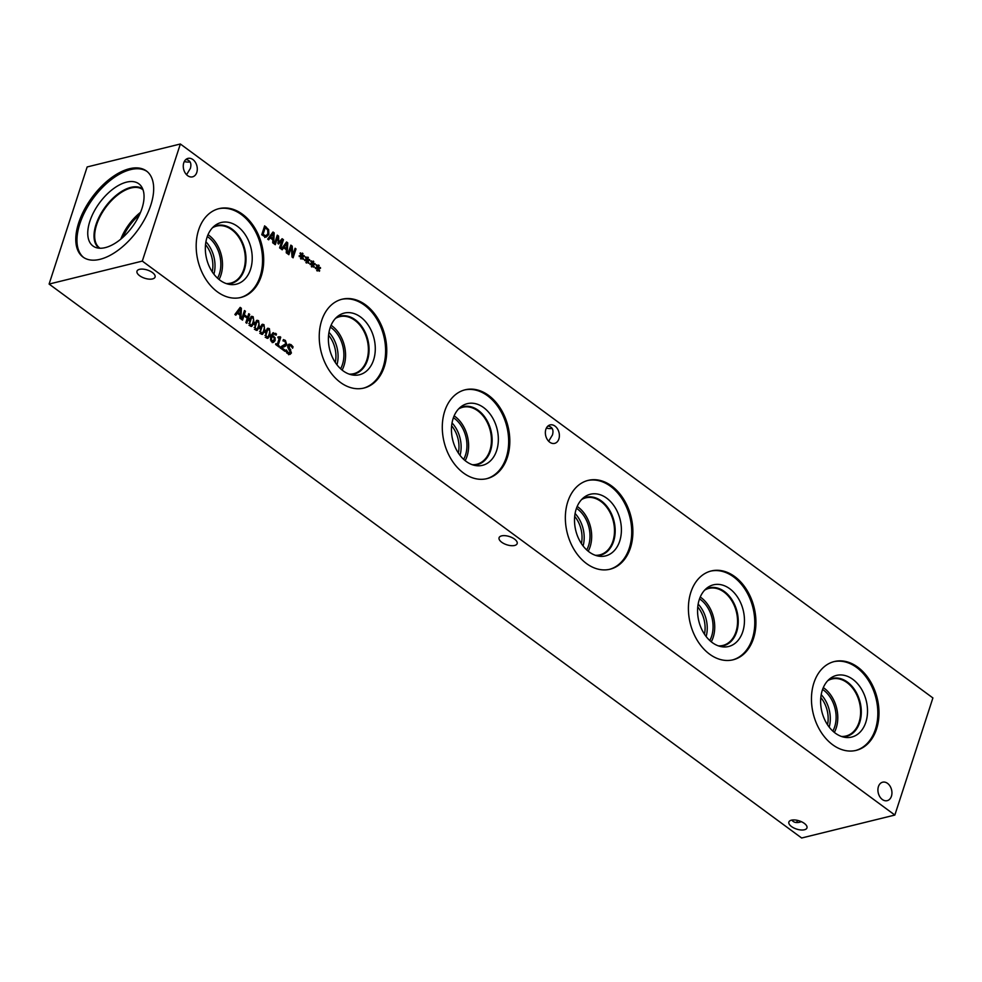 <?xml version="1.0" encoding="UTF-8"?>
<svg xmlns="http://www.w3.org/2000/svg" width="982" height="982" viewBox="0 0 982 982"><rect width="100%" height="100%" fill="white"/><g stroke="black" fill="none" stroke-linecap="round" stroke-linejoin="round"><path stroke-width="1.47" d="M285.799 345.959L281.687 347.677L285.222 350.279L284.89 351.31L280.447 348.045L280.864 346.781L285.75 343.798L284.989 341.405L282.963 340.877L283.381 339.6L285.394 340.423L286.744 344.449L285.799 345.959L280.214 348.045M285.222 350.279L283.921 350.599M281.687 347.677L280.471 347.972M284.338 346.769L282.865 347.125M285.345 344.584L284.326 346.315M283.147 340.337L284.228 341.024M249.698 314.375L246.801 323.274L245.844 322.575L247.268 318.217L243.953 315.787L242.542 320.132L241.584 319.432L244.469 310.533L245.426 311.233L244.297 314.731L247.611 317.161L248.741 313.675L249.698 314.375L248.409 314.694M247.427 317.211L247.133 318.119M247.611 317.161L246.273 317.493M244.297 314.731L243.008 315.05M242.959 315.185L243.818 315.811M245.426 311.233L244.137 311.552M243.953 315.787L242.664 316.094M237.89 312.386L240.111 314.019L240.357 309.011L237.89 312.386L236.417 312.742L237.104 313.246M240.357 309.011L238.896 309.367L236.417 312.742M240.111 314.019L238.835 314.326M235.84 315.21L234.87 314.498L240.185 307.378L241.363 308.25L240.897 318.929L239.89 318.193L240.05 315.222L237.3 313.197L235.84 315.21M237.3 313.197L235.054 314.633M241.363 308.25L239.878 309.121M239.657 314.13L239.62 314.903M253 322.329L253.626 319.408L252.865 317.714L251.49 317.861L249.735 323.25L250.496 325.005L251.858 324.846L253 322.329M252.865 317.714L249.784 318.561M251.404 318.07L250.017 318.229M249.44 325.263L251.858 324.846M249.035 325.361L250.398 325.214M250.938 316.683L252.153 317.456M253.184 316.732L253.982 323.041L251.711 326.429L250.177 325.999L249.379 319.666L251.638 316.29L253.184 316.732L251.723 317.088M252.129 324.465L250.938 326.392M258.401 326.294L259.015 323.385L258.266 321.691L256.891 321.838L255.124 327.227L255.897 328.982L257.259 328.823L258.401 326.294M258.266 321.691L255.185 322.538M256.793 322.047L255.418 322.194M254.841 329.24L257.259 328.823M254.424 329.338L255.799 329.179M256.339 320.648L257.542 321.433M258.585 320.697L259.383 327.018L257.112 330.406L255.578 329.964L254.78 323.643L257.038 320.255L258.585 320.697L257.124 321.065M257.53 328.442L256.339 330.369M263.802 330.271L264.416 327.362L263.667 325.656L262.292 325.815L260.525 331.204L261.298 332.947L262.66 332.8L263.802 330.271M263.667 325.656L260.574 326.515M262.194 326.024L260.819 326.171M260.242 333.217L262.66 332.8M259.825 333.315L261.187 333.156M261.74 324.625L262.943 325.41M263.986 324.674L264.772 330.995L262.501 334.371L260.979 333.941L260.181 327.62L262.44 324.232L263.986 324.674L262.513 325.03M262.93 332.419L261.74 334.346M269.191 334.248L269.817 331.339L269.068 329.633L267.681 329.78L265.926 335.169L266.699 336.924L268.061 336.765L269.191 334.248M269.068 329.633L265.975 330.48M267.595 330.001L266.22 330.148M265.643 337.182L268.061 336.765M265.226 337.292L266.588 337.133M267.141 328.602L268.344 329.375M269.387 328.651L270.173 334.972L267.902 338.348L266.368 337.918L265.57 331.585L267.841 328.209L269.387 328.651L267.914 329.007M268.319 336.384L267.141 338.324M271.891 336.531L271.437 339.809L272.174 340.975L274.138 339.882L274.15 337.98L273.34 336.986L270.59 336.851M271.437 339.809L270.541 340.03M271.13 341.233L273.106 341.22L271.462 341.613M273.708 340.791L272.26 342.657M273.291 342.411L270.529 339.968L270.811 336.102L272.8 332.959L276.482 334.04L276.114 335.193L273.782 333.855L272.174 335.672L275.095 337.71L275.132 340.558L273.512 342.362M270.701 336.04L272.505 336.593M272.174 335.672L270.836 336.004M273.782 333.855L271.155 335.169M276.482 334.04L275.328 334.322M272.726 333.008L275.009 334.408M272.8 332.959L273.413 332.689M279.416 346.155L279.121 347.076L275.611 344.486L275.905 343.577L277.219 344.535L279.158 338.569L277.845 337.612L278.115 336.801L280.754 337.207L278.139 345.222L279.416 346.155L278.274 346.437M278.139 345.222L276.998 345.504M280.754 337.207L278.986 338.459M276.998 344.596L276.764 345.333M277.943 337.685L280.005 336.654M277.219 344.535L276.065 344.817M289.997 354.416L288.008 353.802L285.872 351.372L286.351 349.887L288.266 352.722L290.353 352.428L287.812 347.382L287.861 345.431L289.138 344.117L291.114 344.67L293.066 346.818L292.599 348.229L290.844 345.738L288.904 346.045L291.409 352.968L290.071 354.392M290.046 352.968L288.671 354.735M287.689 346.339L289.555 345.345L287.751 345.885M293.066 346.818L292.01 347.076M288.463 344.461L290.046 345.345M286.805 353.09L288.88 352.784M288.168 353.557L290.353 352.428M142.304 261.102L894.848 815.048L932.9 697.944L180.357 143.998L142.304 261.102L49.1 284.056L801.643 838.002L894.848 815.048M261.273 276.114A45.737 32.897 -103.8 0 1 240.885 297.46A45.737 32.897 -103.8 0 1 205.447 278.692A45.737 32.897 -103.8 0 1 198.61 229.984A45.737 32.897 -103.8 0 1 218.998 208.638A45.737 32.897 -103.8 0 1 254.436 227.407A45.737 32.897 -103.8 0 1 261.273 276.114M384.33 366.703A45.737 32.897 -103.8 0 1 363.941 388.05A45.737 32.897 -103.8 0 1 328.504 369.281A45.737 32.897 -103.8 0 1 321.666 320.574A45.737 32.897 -103.8 0 1 342.055 299.228A45.737 32.897 -103.8 0 1 377.493 317.996A45.737 32.897 -103.8 0 1 384.33 366.703M507.387 457.281A45.737 32.897 -103.8 0 1 486.998 478.627A45.737 32.897 -103.8 0 1 451.56 459.858A45.737 32.897 -103.8 0 1 444.723 411.151A45.737 32.897 -103.8 0 1 465.112 389.805A45.737 32.897 -103.8 0 1 500.55 408.573A45.737 32.897 -103.8 0 1 507.387 457.281M630.444 547.858A45.737 32.897 -103.8 0 1 610.055 569.216A45.737 32.897 -103.8 0 1 574.617 550.436A45.737 32.897 -103.8 0 1 567.78 501.741A45.737 32.897 -103.8 0 1 588.169 480.382A45.737 32.897 -103.8 0 1 623.607 499.151A45.737 32.897 -103.8 0 1 630.444 547.858M753.501 638.447A45.737 32.897 -103.8 0 1 733.112 659.794A45.737 32.897 -103.8 0 1 697.674 641.025A45.737 32.897 -103.8 0 1 690.837 592.318A45.737 32.897 -103.8 0 1 711.226 570.972A45.737 32.897 -103.8 0 1 746.664 589.74A45.737 32.897 -103.8 0 1 753.501 638.447M876.558 729.025A45.737 32.897 -103.8 0 1 856.169 750.371A45.737 32.897 -103.8 0 1 820.731 731.602A45.737 32.897 -103.8 0 1 813.894 682.895A45.737 32.897 -103.8 0 1 834.295 661.549A45.737 32.897 -103.8 0 1 869.721 680.317A45.737 32.897 -103.8 0 1 876.558 729.025M558.881 438.942A9.513 6.837 -103.8 0 1 554.646 443.373A9.513 6.837 -103.8 0 1 547.281 439.47A9.513 6.837 -103.8 0 1 545.857 429.355A9.513 6.837 -103.8 0 1 550.092 424.911A9.513 6.837 -103.8 0 1 557.457 428.815A9.513 6.837 -103.8 0 1 558.881 438.942M196.793 172.402A9.513 6.837 -103.8 0 1 192.558 176.846A9.513 6.837 -103.8 0 1 185.193 172.942A9.513 6.837 -103.8 0 1 183.769 162.816A9.513 6.837 -103.8 0 1 188.004 158.384A9.513 6.837 -103.8 0 1 195.369 162.288A9.513 6.837 -103.8 0 1 196.793 172.402M891.435 796.23A9.513 6.837 -103.8 0 1 887.2 800.661A9.513 6.837 -103.8 0 1 879.835 796.758A9.513 6.837 -103.8 0 1 878.411 786.631A9.513 6.837 -103.8 0 1 882.658 782.2A9.513 6.837 -103.8 0 1 890.023 786.103A9.513 6.837 -103.8 0 1 891.435 796.23M318.389 268.344L319.702 270.836L319.175 271.265L318.021 268.798L317.346 271.007L316.732 270.553L317.468 268.405L315.48 268.552L315.369 267.656L317.481 267.681L316.179 265.189L316.707 264.759L317.861 267.227L318.536 265.03L319.138 265.471L318.389 267.62L320.402 267.485L320.5 268.381L317.407 268.589M307.599 260.402L308.9 262.894L308.373 263.311L307.219 260.856L306.544 263.053L305.942 262.611L306.679 260.451L304.69 260.598L304.58 259.714L306.691 259.727L305.377 257.235L305.918 256.818L307.059 259.285L307.734 257.075L308.348 257.53L307.599 259.665L309.6 259.543L309.698 260.426L306.617 260.635M295.987 248.925L293.102 257.824L292.022 257.026L291.335 247.01L288.843 254.694L287.947 254.031L290.844 245.132L292.194 246.126L292.808 255.308L295.091 248.262L295.987 248.925L294.784 249.219M282.202 249.809L281.245 249.097L286.56 241.977L287.738 242.849L287.272 253.528L286.253 252.791L286.413 249.821L283.663 247.795L282.202 249.809M268.626 229.653L268.859 234.477L266.183 237.116L261.74 234.747L264.637 225.848L268.626 229.653L267.632 229.898M268.651 239.829L267.681 239.105L272.996 231.998L274.174 232.857L273.708 243.548L272.701 242.8L272.849 239.841L270.111 237.816L268.651 239.829M283.454 239.694L280.557 248.593L279.6 247.881L282.092 240.222L278.52 244.052L277.771 237.043L275.279 244.702L274.383 244.052L277.28 235.152L278.581 236.11L278.778 242.382L282.116 238.712L283.454 239.694L281.908 240.259M302.198 256.425L303.512 258.917L302.984 259.334L301.818 256.879L301.143 259.076L300.541 258.634L301.278 256.474L299.289 256.633L299.179 255.737L301.29 255.75L299.976 253.258L300.517 252.84L301.67 255.308L302.333 253.098L302.947 253.552L302.198 255.701L304.199 255.565L304.31 256.449L301.216 256.67M313 264.367L314.301 266.858L313.774 267.288L312.62 264.821L311.945 267.03L311.343 266.588L312.08 264.428L310.079 264.575L309.981 263.679L312.092 263.704L310.778 261.212L311.319 260.795L312.46 263.25L313.135 261.052L313.737 261.494L312.988 263.642L315.001 263.52L315.099 264.404L312.006 264.612M314.301 266.858L313.651 267.018M315.001 263.52L313.589 264.379M312.988 263.642L311.527 264.011L313.528 263.876M313.737 261.494L312.939 261.691M312.092 263.704L310.017 264.06M312.62 264.821L311.871 265.005M303.512 258.917L302.849 259.076M304.199 255.565L302.8 256.437M302.198 255.701L300.725 256.057L302.738 255.934M302.947 253.552L302.137 253.749M301.29 255.75L299.228 256.106M301.818 256.879L301.081 257.063M281.331 239.571L281.981 240.05M278.778 242.382L277.906 242.603M278.581 236.11L277.145 237.19M277.771 237.043L276.568 237.337M282.092 240.222L280.619 240.578L277.931 243.475M270.701 236.993L272.922 238.638L273.168 233.618L270.701 236.993L269.228 237.362L269.915 237.865M273.168 233.618L271.695 233.986L269.228 237.362M272.922 238.638L271.646 238.945M270.111 237.816L267.865 239.24M274.174 232.857L272.689 233.741M272.468 238.749L272.431 239.522M265.263 227.566L263.029 234.416L265.938 235.827L267.865 233.728L267.718 230.034L265.263 227.566L263.974 227.885M263.029 234.416L261.74 234.735M263.507 236.036L264.993 236.061M268.859 234.477L264.71 237.484M264.256 227.002L265.079 227.615M284.264 246.985L286.474 248.618L286.732 243.61L284.264 246.985L282.791 247.341L283.479 247.845M286.732 243.61L285.259 243.966L282.791 247.341M286.474 248.618L285.21 248.925M283.663 247.795L281.417 249.232M287.738 242.849L286.241 243.72M286.02 248.728L285.995 249.502M292.538 255.381L292.022 256.977M292.808 255.308L291.924 255.529M292.194 246.126L290.77 247.157M291.335 247.01L290.132 247.304M308.9 262.894L308.25 263.053M309.6 259.543L308.188 260.402M307.599 259.665L306.126 260.034L308.139 259.899M308.348 257.53L307.538 257.726M306.691 259.727L304.616 260.083M307.219 260.856L306.482 261.028M319.702 270.836L319.052 270.995M320.402 267.485L318.99 268.356M318.389 267.62L316.928 267.976L318.929 267.853M319.138 265.471L318.34 265.668M317.481 267.681L315.418 268.037M318.021 268.798L317.272 268.982M791.909 820.068C793.419 822.315 795.997 823.039 799.618 822.241L801.361 821.676M791.406 820.179A9.513 4.321 18 0 1 801.999 821.983A9.513 4.321 18 0 1 806.958 827.912A9.513 4.321 18 0 1 804.43 829.765A9.513 4.321 18 0 1 793.849 827.961A9.513 4.321 18 0 1 788.877 822.032A9.513 4.321 18 0 1 791.406 820.179M139.518 269.338A9.513 4.321 18 0 1 150.099 271.142A9.513 4.321 18 0 1 155.07 277.071A9.513 4.321 18 0 1 152.541 278.925A9.513 4.321 18 0 1 141.96 277.12A9.513 4.321 18 0 1 136.989 271.192A9.513 4.321 18 0 1 139.518 269.338M184.285 161.564A9.513 4.321 -162 0 0 190.091 161.932M185.893 159.477C190.25 160.299 191.748 163.257 190.385 168.376L186.568 174.71M501.606 535.877A9.513 4.321 18 0 1 512.199 537.682A9.513 4.321 18 0 1 517.158 543.611A9.513 4.321 18 0 1 514.629 545.464A9.513 4.321 18 0 1 504.048 543.66A9.513 4.321 18 0 1 499.077 537.731A9.513 4.321 18 0 1 501.606 535.877M546.373 428.103A9.513 4.321 -162 0 0 552.191 428.459M547.981 426.016C552.338 426.826 553.836 429.797 552.485 434.903L548.656 441.249M796.107 822.523A9.513 6.837 76.2 0 0 797.715 820.436M833.718 661.696A45.737 32.897 -103.8 0 1 868.775 680.943A45.737 32.897 -103.8 0 1 875.404 729.307A45.737 32.897 -103.8 0 1 855.592 750.506M865.829 722.261A31.755 22.844 -103.8 0 1 845.22 737.384A31.755 22.844 -103.8 0 1 822.315 690.236A31.755 22.844 -103.8 0 1 830.625 678.145A31.755 22.844 -103.8 0 1 858.649 685.006A31.755 22.844 -103.8 0 1 865.829 722.261M828.673 679.753A29.853 21.469 -103.8 0 1 832.135 678.452A29.853 21.469 -103.8 0 1 855.261 690.69A29.853 21.469 -103.8 0 1 859.716 722.482A29.853 21.469 -103.8 0 1 846.41 736.414A29.853 21.469 -103.8 0 1 842.74 736.856M832.135 678.452A29.853 21.469 -103.8 0 1 855.248 690.702A29.853 21.469 -103.8 0 1 859.704 722.482A29.853 21.469 -103.8 0 1 846.41 736.414M841.427 736.451A29.362 21.125 76.2 0 0 845.956 736.021A29.362 21.125 76.2 0 0 859.446 702.461A29.362 21.125 76.2 0 0 831.914 678.992A29.362 21.125 76.2 0 0 827.703 680.722M710.661 571.119A45.737 32.897 -103.8 0 1 745.719 590.354A45.737 32.897 -103.8 0 1 752.347 638.73A45.737 32.897 -103.8 0 1 732.535 659.929M742.773 631.672A31.755 22.844 -103.8 0 1 722.163 646.807A31.755 22.844 -103.8 0 1 699.258 599.658A31.755 22.844 -103.8 0 1 707.568 587.555A31.755 22.844 -103.8 0 1 735.592 594.429A31.755 22.844 -103.8 0 1 742.773 631.672M705.616 589.175A29.853 21.469 -103.8 0 1 709.078 587.862A29.853 21.469 -103.8 0 1 732.204 600.112A29.853 21.469 -103.8 0 1 736.66 631.892A29.853 21.469 -103.8 0 1 723.353 645.825A29.853 21.469 -103.8 0 1 719.683 646.279M709.065 587.862A29.853 21.469 -103.8 0 1 732.191 600.112A29.853 21.469 -103.8 0 1 736.647 631.905A29.853 21.469 -103.8 0 1 723.353 645.825M718.37 645.861A29.362 21.125 76.2 0 0 722.899 645.444A29.362 21.125 76.2 0 0 736.39 611.872A29.362 21.125 76.2 0 0 708.857 588.414A29.362 21.125 76.2 0 0 704.646 590.145M587.604 480.529A45.737 32.897 -103.8 0 1 622.662 499.777A45.737 32.897 -103.8 0 1 629.29 548.14A45.737 32.897 -103.8 0 1 609.478 569.351M619.716 541.094A31.755 22.844 -103.8 0 1 599.106 556.217A31.755 22.844 -103.8 0 1 576.201 509.069A31.755 22.844 -103.8 0 1 584.511 496.978A31.755 22.844 -103.8 0 1 612.535 503.852A31.755 22.844 -103.8 0 1 619.716 541.094M582.559 498.586A29.853 21.469 -103.8 0 1 586.021 497.285A29.853 21.469 -103.8 0 1 609.147 509.535A29.853 21.469 -103.8 0 1 613.603 541.315A29.853 21.469 -103.8 0 1 600.297 555.247A29.853 21.469 -103.8 0 1 596.626 555.702M586.009 497.285A29.853 21.469 -103.8 0 1 609.135 509.535A29.853 21.469 -103.8 0 1 613.59 541.315A29.853 21.469 -103.8 0 1 600.297 555.247M595.313 555.284A29.362 21.125 76.2 0 0 599.842 554.867A29.362 21.125 76.2 0 0 613.333 521.295A29.362 21.125 76.2 0 0 585.8 497.837A29.362 21.125 76.2 0 0 581.59 499.556M464.535 389.952A45.737 32.897 -103.8 0 1 499.605 409.199A45.737 32.897 -103.8 0 1 506.233 457.563A45.737 32.897 -103.8 0 1 486.421 478.762M496.659 450.517A31.755 22.844 -103.8 0 1 476.037 465.64A31.755 22.844 -103.8 0 1 453.144 418.492A31.755 22.844 -103.8 0 1 461.454 406.388A31.755 22.844 -103.8 0 1 489.478 413.262A31.755 22.844 -103.8 0 1 496.659 450.517M459.502 408.009A29.853 21.469 -103.8 0 1 462.964 406.695A29.853 21.469 -103.8 0 1 486.09 418.946A29.853 21.469 -103.8 0 1 490.546 450.738A29.853 21.469 -103.8 0 1 477.24 464.67A29.853 21.469 -103.8 0 1 473.57 465.112M462.952 406.708A29.853 21.469 -103.8 0 1 486.078 418.958A29.853 21.469 -103.8 0 1 490.534 450.738A29.853 21.469 -103.8 0 1 477.24 464.67M472.256 464.707A29.362 21.125 76.2 0 0 476.786 464.277A29.362 21.125 76.2 0 0 490.276 430.717A29.362 21.125 76.2 0 0 462.743 407.248A29.362 21.125 76.2 0 0 458.533 408.978M341.478 299.375A45.737 32.897 -103.8 0 1 376.548 318.61A45.737 32.897 -103.8 0 1 383.176 366.986A45.737 32.897 -103.8 0 1 363.365 388.185M373.602 359.928A31.755 22.844 -103.8 0 1 352.98 375.063A31.755 22.844 -103.8 0 1 330.087 327.902A31.755 22.844 -103.8 0 1 338.397 315.811A31.755 22.844 -103.8 0 1 366.421 322.685A31.755 22.844 -103.8 0 1 373.602 359.928M336.445 317.432A29.853 21.469 -103.8 0 1 339.907 316.118A29.853 21.469 -103.8 0 1 363.033 328.369A29.853 21.469 -103.8 0 1 367.489 360.148A29.853 21.469 -103.8 0 1 354.183 374.081A29.853 21.469 -103.8 0 1 350.513 374.535M339.895 316.118A29.853 21.469 -103.8 0 1 363.021 328.369A29.853 21.469 -103.8 0 1 367.477 360.148A29.853 21.469 -103.8 0 1 354.183 374.081M349.199 374.117A29.362 21.125 76.2 0 0 353.729 373.7A29.362 21.125 76.2 0 0 367.219 340.128A29.362 21.125 76.2 0 0 339.686 316.67A29.362 21.125 76.2 0 0 335.476 318.401M697.76 606.962A25.041 18.007 -103.8 0 1 704.462 634.176M451.646 425.795A25.041 18.007 -103.8 0 1 458.349 453.009M205.533 244.641A25.041 18.007 -103.8 0 1 212.235 271.842M328.589 335.218A25.041 18.007 -103.8 0 1 335.292 362.419M574.703 516.385A25.041 18.007 -103.8 0 1 581.405 543.586M820.817 697.551A25.041 18.007 -103.8 0 1 827.519 724.753M706.144 636.532A27.115 19.505 76.2 0 0 698.153 604.09M711.275 641.811A29.362 21.125 76.2 0 0 713.165 637.355A29.362 21.125 76.2 0 0 700.252 597.044M709.777 640.51A27.115 19.505 76.2 0 0 699.528 598.885M460.03 455.366A27.115 19.505 76.2 0 0 452.039 422.923M465.161 460.644A29.362 21.125 76.2 0 0 467.051 456.2A29.362 21.125 76.2 0 0 454.138 415.877M463.664 459.343A27.115 19.505 76.2 0 0 453.414 417.718M213.916 274.199A27.115 19.505 76.2 0 0 205.925 241.768M219.047 279.477A29.362 21.125 76.2 0 0 220.938 275.034A29.362 21.125 76.2 0 0 208.024 234.71M217.55 278.176A27.115 19.505 76.2 0 0 207.3 236.552M212.419 227.812A29.362 21.125 -103.8 0 1 216.629 226.081A29.362 21.125 -103.8 0 1 244.162 249.551A29.362 21.125 -103.8 0 1 230.672 283.123A29.362 21.125 -103.8 0 1 226.142 283.54M336.973 364.788A27.115 19.505 76.2 0 0 328.982 332.346M342.104 370.067A29.362 21.125 76.2 0 0 343.995 365.611A29.362 21.125 76.2 0 0 331.081 325.288M340.607 368.766A27.115 19.505 76.2 0 0 330.357 327.141M583.087 545.955A27.115 19.505 76.2 0 0 575.096 513.512M588.218 551.221A29.362 21.125 76.2 0 0 590.108 546.778A29.362 21.125 76.2 0 0 577.195 506.454M586.72 549.92A27.115 19.505 76.2 0 0 576.471 508.308M829.201 727.11A27.115 19.505 76.2 0 0 821.21 694.667M834.332 732.388A29.362 21.125 76.2 0 0 836.222 727.944A29.362 21.125 76.2 0 0 823.309 687.621M832.834 731.087A27.115 19.505 76.2 0 0 822.585 689.462M218.421 208.785A45.737 32.897 -103.8 0 1 253.491 228.033A45.737 32.897 -103.8 0 1 260.12 276.396A45.737 32.897 -103.8 0 1 240.295 297.595M250.533 269.35A31.755 22.844 -103.8 0 1 229.923 284.473A31.755 22.844 -103.8 0 1 207.03 237.325A31.755 22.844 -103.8 0 1 215.34 225.234A31.755 22.844 -103.8 0 1 243.364 232.096A31.755 22.844 -103.8 0 1 250.533 269.35M213.389 226.842A29.853 21.469 -103.8 0 1 216.85 225.541A29.853 21.469 -103.8 0 1 239.964 237.791A29.853 21.469 -103.8 0 1 244.432 269.571A29.853 21.469 -103.8 0 1 231.126 283.503A29.853 21.469 -103.8 0 1 227.443 283.958M216.838 225.541A29.853 21.469 -103.8 0 1 239.964 237.791A29.853 21.469 -103.8 0 1 244.42 269.571A29.853 21.469 -103.8 0 1 231.114 283.503M140.549 212.321A36.273 19.075 -53.6 0 0 120.761 239.203M139.432 214.886A34.026 17.885 -53.6 0 0 122.885 237.362M100.054 248.25A36.273 19.075 126.4 0 1 99.587 247.93A36.273 19.075 126.4 0 1 96.629 224.743A36.273 19.075 126.4 0 1 118.024 194.706A36.273 19.075 126.4 0 1 142.599 189.501A36.273 19.075 126.4 0 1 143.053 189.845M83.642 257.493A53.445 28.11 126.4 0 1 79.849 223.773A53.445 28.11 126.4 0 1 110.88 179.902A53.445 28.11 126.4 0 1 146.993 171.433M78.67 222.914A53.445 28.11 126.4 0 1 110.205 178.65A53.445 28.11 126.4 0 1 146.416 170.978A53.445 28.11 126.4 0 1 150.786 205.152A53.445 28.11 126.4 0 1 119.252 249.403A53.445 28.11 126.4 0 1 83.04 257.075A53.445 28.11 126.4 0 1 78.67 222.914M141.96 208.479A38.642 20.315 126.4 0 1 96.027 247.574A38.642 20.315 126.4 0 1 89.841 221.306A38.642 20.315 126.4 0 1 114.968 187.623A38.642 20.315 126.4 0 1 141.199 186.199A38.642 20.315 126.4 0 1 141.96 208.479M99.207 248.213A36.727 19.321 126.4 0 1 98.998 248.065A36.727 19.321 126.4 0 1 96.003 224.583A36.727 19.321 126.4 0 1 117.668 194.166A36.727 19.321 126.4 0 1 142.55 188.9A36.727 19.321 126.4 0 1 142.758 189.06M99.01 248.065A36.727 19.321 126.4 0 1 96.015 224.596A36.727 19.321 126.4 0 1 117.68 194.178A36.727 19.321 126.4 0 1 142.562 188.9M180.357 143.998L87.153 166.952L49.1 284.056M286.744 344.449L285.283 344.805M285.394 340.423L283.933 340.791M250.361 320.39L249.084 320.709M249.735 323.25L248.79 323.483M253.982 323.041L252.632 323.385M255.762 324.367L254.473 324.674M255.124 327.227L254.191 327.46M259.383 327.018L258.033 327.35M261.151 328.332L259.874 328.651M260.525 331.204L259.592 331.425M264.772 330.995L263.421 331.327M266.552 332.309L265.275 332.628M265.926 335.169L264.993 335.402M270.173 334.972L268.822 335.304M271.695 337.084L270.467 337.391M275.132 340.558L273.671 340.926M275.095 337.71L274.138 337.943M273.868 336.163L272.407 336.519M275.709 333.315L274.236 333.684M291.409 352.968L289.948 353.324M290.709 349.678L289.543 349.96M289.395 348.119L288.266 348.401M291.114 344.67L289.641 345.026M288.266 352.722L287.088 353.017M263.765 234.956L262.464 235.275M266.269 227.051L264.809 227.407M252.043 317.481L250.582 317.837M251.306 325.238L249.845 325.607M257.444 321.445L255.983 321.814M256.707 329.216L255.246 329.571M262.845 325.423L261.372 325.791M262.108 333.193L260.635 333.549M268.246 329.4L266.773 329.756M267.509 337.157L266.036 337.526"/></g></svg>

